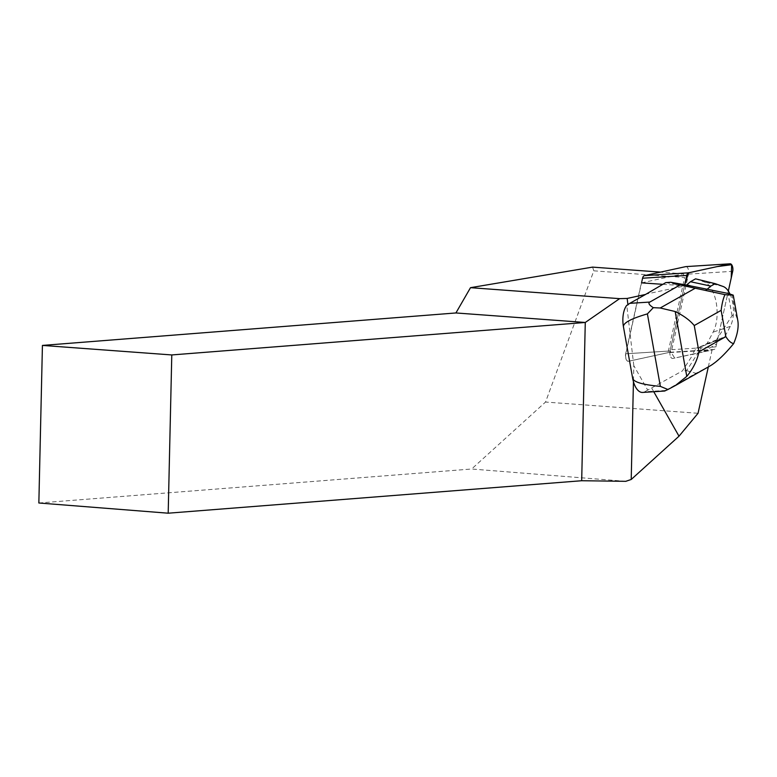 <?xml version="1.0" encoding="UTF-8"?>
<svg xmlns="http://www.w3.org/2000/svg" width="777" height="777" viewBox="0 0 777 777"><rect width="100%" height="100%" fill="white"/><g stroke="black" fill="none" stroke-linecap="round" stroke-linejoin="round"><path stroke-width="0.58" stroke-dasharray="3.88 2.91" d="M686.091 266.608A5.06 2.457 -93.6 0 1 688.509 274.116L671.775 349.679A5.06 2.457 -93.6 0 1 669.997 352.263L628.612 361.266A5.06 2.457 -93.6 0 1 628.428 361.286A5.06 2.457 -93.6 0 1 626.136 358.867A5.06 2.457 -93.6 0 1 625.835 353.778L641.53 282.925M685.275 285.887L684.44 285.936L670.036 350.971A5.06 2.457 86.4 0 0 670.328 356.06A5.06 2.457 86.4 0 0 672.62 358.479A5.06 2.457 86.4 0 0 672.804 358.459L714.199 349.456A5.06 2.457 86.4 0 0 715.967 346.872L728.331 291.054L716.617 343.92L703.651 351.748L674.698 358.042L670.065 350.845L684.692 284.77L670.036 350.971A5.06 2.457 86.4 0 0 670.328 356.06A5.06 2.457 86.4 0 0 672.62 358.479A5.06 2.457 86.4 0 0 672.804 358.459L693.269 354.137L682.42 370.911L647.697 390.103L633.799 365.646L633.44 381.682M653.758 391.734L651.767 388.228M708.313 366.938L712.053 350.048L693.269 354.137M592.569 267.113L593.813 270.823L545.541 402.049L698.047 413.277M593.813 270.823L684.663 277.515L668.016 352.661L712.053 350.048M633.799 365.646L626.767 305.322M625.757 481.322L471.629 469.007L545.541 402.049M38.85 502.991L471.629 469.007M668.016 352.661L628.428 361.276A5.06 2.457 -93.6 0 1 628.253 361.295A5.06 2.457 -93.6 0 1 625.951 358.877A5.06 2.457 -93.6 0 1 625.66 353.797L641.355 282.915M641.54 282.867L683.284 273.795L684.663 277.515M662.732 284.324L685.285 285.8M644.997 294.337L685.081 285.849M683.284 273.795L660.528 272.115M695.561 278.846L704.176 281.925A28.71 13.928 -93.6 0 1 716.229 302.739A28.71 13.928 -93.6 0 1 713.14 332.119L707.109 343.463L702.019 346.338L698.018 347.572L701.388 347.766L686.586 370.648L682.42 370.911M686.586 370.648L695.91 373.31L664.636 391.035M647.697 390.103L644.764 391.763A19.143 9.285 -93.6 0 1 642.618 392.434M701.388 347.766L696.386 348.077L692.433 354.186M684.44 285.936L686.489 285.091M715.228 340.977L715.879 340.685A39.821 19.318 86.4 0 0 715.908 340.724L696.386 348.077M665.782 282.595L683.993 285.858M690.316 285.771L685.304 286.091M715.879 340.685L732.06 315.676L735.557 314.267L737.781 320.445M732.06 315.676L728.088 293.434M732.002 294.366L735.557 314.267M709.809 366.093L695.91 373.31M729.904 293.871A22.815 11.072 -93.6 0 1 730.293 326.389L724.708 336.897L707.109 343.463M724.708 336.897L720.366 339.345L702.019 346.338M720.366 339.345L715.908 340.724M669.997 352.263L714.199 349.456M688.509 274.116L732.701 271.309M715.967 346.872L671.775 349.679M625.835 353.778L670.036 350.971L625.66 353.797M665.598 390.433L644.764 391.763M708.925 366.569L674.203 386.188M723.164 286.499L704.176 281.925M730.293 326.389L713.14 332.119"/><path stroke-width="1.17" d="M641.53 282.925L642.579 278.215A5.06 2.457 -93.6 0 1 644.347 275.641L685.732 266.628A5.06 2.457 -93.6 0 1 685.916 266.608A5.06 2.457 -93.6 0 1 686.091 266.608M728.331 291.054L732.701 271.309A5.06 2.457 86.4 0 0 732.4 266.22A5.06 2.457 86.4 0 0 730.108 263.801A5.06 2.457 86.4 0 0 729.933 263.821L688.539 272.824A5.06 2.457 86.4 0 0 686.771 275.408L684.692 284.77L688.548 272.824L717.288 266.579L731.643 264.714L731.235 277.943L728.331 291.054M623.455 326.826C623.018 322.97 631.002 318.648 647.396 313.889L660.353 386.373L667.938 389.51L664.636 391.035L642.618 392.434A19.143 9.285 -93.6 0 1 632.653 378.273L623.455 326.826A19.143 9.285 -93.6 0 1 626.767 305.322L627.923 304.885A19.143 9.285 -93.6 0 1 629.807 303.341L645.541 294.454L627.175 298.446L619.619 298.65L585.275 322.474L171.785 354.943L168.191 513.199L581.682 480.73L585.275 322.474L455.924 312.956L470.503 287.675L592.569 267.113L660.528 272.115M627.923 304.885L627.175 298.446M708.313 366.938L698.047 413.277L679.011 436.188L653.758 391.734M633.44 381.682L631.215 479.477L625.757 481.322L581.682 480.73M679.011 436.188L631.215 479.477M168.191 513.199L38.85 502.991L42.424 345.425L455.924 312.956M42.424 345.425L171.785 354.943M619.619 298.65L470.503 287.675M662.732 284.324L641.54 282.867M645.541 294.454L665.782 282.595L670.794 282.274L690.316 285.771L686.8 284.829L690.471 281.721L695.561 278.846L715.19 283.654L723.164 286.499A22.815 11.072 -93.6 0 1 729.904 293.871M647.396 313.889L653.311 307.673C649.145 304.982 647.969 303.108 649.805 302.068L680.118 284.945L670.794 282.274M686.489 285.091L728.088 293.434L733.255 295.153L737.781 320.445C738.869 326.738 737.509 334.44 733.673 343.57C724.582 354.603 716.627 362.111 709.809 366.093L675.359 385.547L686.781 376.379L675.184 311.519L660.227 307.993L653.311 307.673M680.118 284.945L724.931 294.638C723.183 298.621 721.92 303.856 721.143 310.353L725.835 336.626C728.544 340.88 731.157 343.201 733.673 343.57M724.931 294.638L733.255 295.153M667.938 389.51L675.359 385.547M660.353 386.373C642.822 384.79 633.585 382.09 632.653 378.273M675.184 311.519C683.634 315.656 689.986 320.328 694.24 325.544L698.941 351.826C697.173 360.567 693.123 368.745 686.781 376.379M690.471 281.721L710.858 286.101L706.769 289.559L706.021 289.442M710.858 286.101L715.19 283.654M644.347 275.641L688.539 272.824M729.933 263.821L685.732 266.628M686.771 275.408L642.579 278.215M649.805 302.068L629.807 303.341M721.143 310.353L694.24 325.544M698.941 351.826L725.835 336.626M660.227 307.993L694.949 288.384M685.916 266.608L730.108 263.801"/></g></svg>

